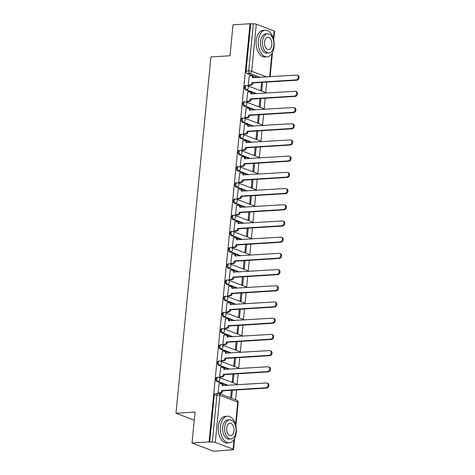 <?xml version="1.0" encoding="UTF-8"?>
<svg xmlns="http://www.w3.org/2000/svg" width="475" height="475" viewBox="0 0 475 475"><rect width="100%" height="100%" fill="white"/><g stroke="black" fill="none" stroke-linecap="round" stroke-linejoin="round"><path stroke-width="0.71" d="M217.004 377.275A2.138 1.271 86.4 0 0 215.876 378.925A2.138 1.271 86.4 0 0 216.933 381.484L217.877 381.425A2.138 1.271 -93.6 0 1 216.82 378.866A2.138 1.271 -93.6 0 1 217.948 377.215L217.004 377.275M218.595 361.071A2.138 1.271 86.4 0 0 217.467 362.722A2.138 1.271 86.4 0 0 218.524 365.281L219.462 365.222A2.138 1.271 -93.6 0 1 218.405 362.662A2.138 1.271 -93.6 0 1 219.533 361.012L218.595 361.071M220.18 344.868A2.138 1.271 86.4 0 0 219.058 346.518A2.138 1.271 86.4 0 0 220.115 349.077L221.053 349.018A2.138 1.271 -93.6 0 1 219.996 346.459A2.138 1.271 -93.6 0 1 221.124 344.808L220.18 344.868M221.772 328.664A2.138 1.271 86.4 0 0 220.643 330.315A2.138 1.271 86.4 0 0 221.7 332.874L222.644 332.815A2.138 1.271 -93.6 0 1 221.588 330.256A2.138 1.271 -93.6 0 1 222.716 328.605L221.772 328.664M223.363 312.461A2.138 1.271 86.4 0 0 222.235 314.112A2.138 1.271 86.4 0 0 223.292 316.665L224.23 316.605A2.138 1.271 -93.6 0 1 223.173 314.052A2.138 1.271 -93.6 0 1 224.301 312.402L223.363 312.461M224.948 296.252A2.138 1.271 86.4 0 0 223.82 297.902A2.138 1.271 86.4 0 0 224.877 300.461L225.821 300.402A2.138 1.271 -93.6 0 1 224.764 297.849A2.138 1.271 -93.6 0 1 225.892 296.198L224.948 296.252M226.539 280.048A2.138 1.271 86.4 0 0 225.411 281.699A2.138 1.271 86.4 0 0 226.468 284.258L227.406 284.198A2.138 1.271 -93.6 0 1 226.349 281.639A2.138 1.271 -93.6 0 1 227.477 279.989L226.539 280.048M228.125 263.845A2.138 1.271 86.4 0 0 226.997 265.495A2.138 1.271 86.4 0 0 228.059 268.054L228.998 267.995A2.138 1.271 -93.6 0 1 227.941 265.436A2.138 1.271 -93.6 0 1 229.069 263.785L228.125 263.845M229.716 247.641A2.138 1.271 86.4 0 0 228.588 249.292A2.138 1.271 86.4 0 0 229.645 251.851L230.589 251.792A2.138 1.271 -93.6 0 1 229.532 249.232A2.138 1.271 -93.6 0 1 230.654 247.582L229.716 247.641M231.307 231.438A2.138 1.271 86.4 0 0 230.179 233.088A2.138 1.271 86.4 0 0 231.236 235.648L232.174 235.588A2.138 1.271 -93.6 0 1 231.117 233.029A2.138 1.271 -93.6 0 1 232.245 231.378L231.307 231.438M232.893 215.234A2.138 1.271 86.4 0 0 231.764 216.885A2.138 1.271 86.4 0 0 232.821 219.444L233.765 219.385A2.138 1.271 -93.6 0 1 232.708 216.826A2.138 1.271 -93.6 0 1 233.837 215.175L232.893 215.234M234.484 199.031A2.138 1.271 86.4 0 0 233.356 200.682A2.138 1.271 86.4 0 0 234.412 203.235L235.351 203.181A2.138 1.271 -93.6 0 1 234.294 200.622A2.138 1.271 -93.6 0 1 235.422 198.972L234.484 199.031M236.069 182.828A2.138 1.271 86.4 0 0 234.941 184.472A2.138 1.271 86.4 0 0 236.004 187.031L236.942 186.972A2.138 1.271 -93.6 0 1 235.885 184.419A2.138 1.271 -93.6 0 1 237.013 182.768L236.069 182.828M237.66 166.618A2.138 1.271 86.4 0 0 236.532 168.269A2.138 1.271 86.4 0 0 237.589 170.828L238.533 170.768A2.138 1.271 -93.6 0 1 237.476 168.209A2.138 1.271 -93.6 0 1 238.598 166.559L237.66 166.618M239.252 150.415A2.138 1.271 86.4 0 0 238.123 152.065A2.138 1.271 86.4 0 0 239.18 154.624L240.118 154.565A2.138 1.271 -93.6 0 1 239.062 152.006A2.138 1.271 -93.6 0 1 240.19 150.355L239.252 150.415M240.837 134.211A2.138 1.271 86.4 0 0 239.709 135.862A2.138 1.271 86.4 0 0 240.766 138.421L241.71 138.362A2.138 1.271 -93.6 0 1 240.653 135.803A2.138 1.271 -93.6 0 1 241.781 134.152L240.837 134.211M242.428 118.008A2.138 1.271 86.4 0 0 241.3 119.658A2.138 1.271 86.4 0 0 242.357 122.218L243.295 122.158A2.138 1.271 -93.6 0 1 242.238 119.599A2.138 1.271 -93.6 0 1 243.366 117.948L242.428 118.008M244.013 101.804A2.138 1.271 86.4 0 0 242.885 103.455A2.138 1.271 86.4 0 0 243.942 106.014L244.886 105.955A2.138 1.271 -93.6 0 1 243.829 103.396A2.138 1.271 -93.6 0 1 244.958 101.745L244.013 101.804M245.605 85.601A2.138 1.271 86.4 0 0 244.477 87.252A2.138 1.271 86.4 0 0 245.533 89.805L246.477 89.751A2.138 1.271 -93.6 0 1 245.415 87.192A2.138 1.271 -93.6 0 1 246.543 85.542L245.605 85.601M192.025 443.009L195.059 412.051L175.982 413.244L210.918 56.958L229.989 55.765L233.029 24.813L250.046 23.75L209.042 441.946L192.025 443.009L213.649 451.25L230.696 449.908M235.612 399.796L236.574 389.963M237.12 384.382L238.165 373.76M238.711 368.178L239.75 357.556M240.297 351.975L241.342 341.347M241.888 335.772L242.927 325.143M243.479 319.568L244.518 308.94M245.064 303.359L246.109 292.737M246.656 287.155L247.695 276.533M248.241 270.952L249.286 260.33M249.832 254.748L250.871 244.126M251.423 238.545L252.463 227.917M253.009 222.342L254.054 211.713M254.6 206.138L255.639 195.51M256.185 189.929L257.23 179.307M257.777 173.725L258.816 163.103M259.368 157.522L260.407 146.9M260.953 141.318L261.998 130.696M262.544 125.115L263.583 114.487M264.13 108.912L265.175 98.283M265.721 92.708L266.76 82.08M230.672 450.187L230.037 449.944L232.691 449.783A2.138 0.445 -174.4 0 0 233.552 449.51A2.138 0.445 -174.4 0 0 233.142 449.196L215.3 442.391A2.138 0.445 -174.4 0 0 212.325 442.017L216.938 394.963A2.138 1.271 -93.6 0 1 218.067 393.312L215.418 393.478A2.138 1.271 -93.6 0 0 214.29 395.129L216.938 394.963A2.138 0.445 -174.4 0 1 219.913 395.337L215.3 442.391M209.042 441.946L212.325 442.017M257.474 77.55L247.125 73.601L249.773 73.435A2.138 1.271 -93.6 0 1 248.716 70.882L253.329 23.827A2.138 0.445 5.6 0 1 256.304 24.201L274.146 31A2.138 0.445 5.6 0 1 274.556 31.314L273.719 39.864M253.329 23.827L250.046 23.75M249.316 75.84L248.217 85.12L249.173 85.399M261.565 82.407L260.828 89.923L261.772 90.286L262.55 82.341M247.724 92.043L246.626 101.323L247.582 101.603M259.973 98.61L259.237 106.127L260.181 106.489L260.959 98.551M246.133 108.247L245.041 117.527L245.991 117.806M258.388 114.813L257.646 122.336L258.596 122.692L259.374 114.754M244.548 124.45L243.449 133.73L244.405 134.009M256.797 131.017L256.061 138.54L257.005 138.896L257.783 130.958M242.957 140.653L241.864 149.934L242.814 150.219M255.206 147.22L254.469 154.743L255.419 155.105L256.197 147.161M241.371 156.863L240.273 166.143L241.229 166.422M253.62 163.43L252.884 170.947L253.828 171.309L254.606 163.364M239.78 173.066L238.682 182.347L239.638 182.626M252.029 179.633L251.293 187.15L252.237 187.512L253.015 179.568M238.189 189.27L237.096 198.55L238.046 198.829M250.444 195.837L249.702 203.353L250.652 203.716L251.429 195.771M236.603 205.473L235.505 214.753L236.461 215.033M248.852 212.04L248.116 219.557L249.06 219.919L249.838 211.981M235.012 221.677L233.92 230.957L234.87 231.236M247.261 228.243L246.525 235.766L247.475 236.123L248.253 228.184M233.427 237.88L232.328 247.16L233.284 247.439M245.676 244.447L244.94 251.97L245.884 252.326L246.662 244.388M231.836 254.083L230.737 263.364L231.693 263.649M244.085 260.65L243.348 268.173L244.292 268.529L245.076 260.591M230.244 270.293L229.152 279.573L230.102 279.852M242.499 276.86L241.757 284.377L242.707 284.739L243.485 276.794M228.659 286.496L227.561 295.777L228.517 296.056M240.908 293.063L240.172 300.58L241.116 300.942L241.894 292.998M227.068 302.7L225.975 311.98L226.925 312.259M239.317 309.267L238.581 316.783L239.531 317.146L240.308 309.201M225.482 318.903L224.384 328.183L225.34 328.463M237.732 325.47L236.995 332.987L237.939 333.349L238.717 325.411M223.891 335.107L222.793 344.387L223.749 344.666M236.14 341.673L235.404 349.19L236.348 349.553L237.132 341.614M222.3 351.31L221.208 360.59L222.158 360.869M234.555 357.877L233.819 365.4L234.763 365.756L235.541 357.817M220.715 367.513L219.616 376.794L220.572 377.079M232.964 374.08L232.227 381.603L233.172 381.959L233.949 374.021M219.123 383.717L218.031 392.997L218.981 393.282M227.287 385.427L216.933 381.484M228.873 369.223L218.524 365.281M230.464 353.02L220.115 349.077M232.055 336.817L221.7 332.874M233.641 320.613L223.292 316.665M235.232 304.41L224.877 300.461M236.817 288.206L226.468 284.258M238.408 271.997L228.059 268.054M240 255.793L229.645 251.851M241.585 239.59L231.236 235.648M243.176 223.387L232.821 219.444M244.762 207.183L234.412 203.235M246.353 190.98L236.004 187.031M247.944 174.776L237.589 170.828M249.529 158.573L239.18 154.624M251.121 142.363L240.766 138.421M252.706 126.16L242.357 122.218M254.297 109.957L243.942 106.014M255.888 93.753L245.533 89.805M194.257 420.209L175.982 413.244M231.378 390.29L230.636 397.807L231.586 398.169L232.364 390.224M209.677 442.183L214.29 395.129M250.681 23.988L246.068 71.042A2.138 1.271 86.4 0 0 247.125 73.601M248.217 85.096L250.082 84.978A2.138 1.657 -69.1 0 0 251.993 82.793L252.819 83.107A2.138 1.657 110.9 0 1 250.901 85.292L248.983 85.411M252.011 82.638L296.067 79.889A2.458 1.9 -69.1 0 0 298.199 77.781A2.458 1.9 -69.1 0 0 297.172 75.204A2.458 1.9 -69.1 0 0 296.531 75.109L252.498 77.704A2.138 1.657 -69.1 0 0 251.542 75.816L252.362 76.131A2.138 1.657 110.9 0 1 253.329 77.805M297.172 75.204L297.991 75.519A2.458 1.9 110.9 0 1 299.018 78.09A2.458 1.9 110.9 0 1 296.887 80.198L252.831 82.953M251.542 75.816A2.138 1.657 -69.1 0 0 250.99 75.733L249.126 75.852M246.632 101.3L248.49 101.181A2.138 1.657 -69.1 0 0 250.408 98.996L251.227 99.311A2.138 1.657 110.9 0 1 249.31 101.496L247.392 101.614M250.42 98.842L294.476 96.093A2.458 1.9 -69.1 0 0 296.608 93.985A2.458 1.9 -69.1 0 0 295.587 91.408A2.458 1.9 -69.1 0 0 294.945 91.313L250.907 93.907A2.138 1.657 -69.1 0 0 249.957 92.019L250.776 92.334A2.138 1.657 110.9 0 1 251.738 94.014M295.587 91.408L296.406 91.722A2.458 1.9 110.9 0 1 297.427 94.293A2.458 1.9 110.9 0 1 295.296 96.401L251.239 99.156M249.957 92.019A2.138 1.657 -69.1 0 0 249.399 91.936L247.534 92.055M245.041 117.503L246.905 117.39A2.138 1.657 -69.1 0 0 248.817 115.205L249.636 115.514A2.138 1.657 110.9 0 1 247.724 117.699L245.807 117.818M248.835 115.045L292.885 112.296A2.458 1.9 -69.1 0 0 295.022 110.188A2.458 1.9 -69.1 0 0 293.995 107.611A2.458 1.9 -69.1 0 0 293.354 107.516L249.316 110.111A2.138 1.657 -69.1 0 0 248.366 108.223L249.185 108.538A2.138 1.657 110.9 0 1 250.147 110.218M293.995 107.611L294.815 107.926A2.458 1.9 110.9 0 1 295.842 110.503A2.458 1.9 110.9 0 1 293.704 112.611L249.654 115.36M248.366 108.223A2.138 1.657 -69.1 0 0 247.808 108.146L245.949 108.258M258.329 40.535A13.342 7.956 86.4 0 0 267.045 56.858A13.342 7.956 86.4 0 0 274.093 46.544A13.342 7.956 86.4 0 0 265.377 30.222A13.342 7.956 86.4 0 0 258.329 40.535M265.377 30.222L263.239 30.352A13.342 7.956 86.4 0 0 256.191 40.666A13.342 7.956 86.4 0 0 264.902 56.988L267.045 56.858M268.779 53.004L266.808 53.129A9.607 5.73 -93.6 0 1 260.538 41.378A9.607 5.73 -93.6 0 1 265.614 33.951L267.579 33.826A9.607 5.73 86.4 0 0 262.503 41.254A9.607 5.73 86.4 0 0 268.779 53.004A9.607 5.73 86.4 0 0 273.855 45.576A9.607 5.73 86.4 0 0 267.579 33.826M271.837 44.81A6.193 3.693 86.4 0 0 267.793 37.234A6.193 3.693 86.4 0 0 264.522 42.02A6.193 3.693 86.4 0 0 268.565 49.596A6.193 3.693 86.4 0 0 271.837 44.81M220.483 426.526A13.342 7.956 86.4 0 0 229.193 442.848A13.342 7.956 86.4 0 0 236.247 432.535A13.342 7.956 86.4 0 0 227.531 416.213A13.342 7.956 86.4 0 0 220.483 426.526M227.531 416.213L225.393 416.349A13.342 7.956 86.4 0 0 218.346 426.663A13.342 7.956 86.4 0 0 227.056 442.985L229.193 442.848M230.933 439.001L228.962 439.12A9.607 5.73 -93.6 0 1 222.692 427.369A9.607 5.73 -93.6 0 1 227.763 419.942L229.734 419.823A9.607 5.73 86.4 0 0 224.657 427.245A9.607 5.73 86.4 0 0 230.933 439.001A9.607 5.73 86.4 0 0 236.004 431.573A9.607 5.73 86.4 0 0 229.734 419.823M233.991 430.801A6.193 3.693 86.4 0 0 229.947 423.231A6.193 3.693 86.4 0 0 226.676 428.017A6.193 3.693 86.4 0 0 230.719 435.587A6.193 3.693 86.4 0 0 233.991 430.801M243.455 133.707L245.314 133.594A2.138 1.657 -69.1 0 0 247.232 131.409L248.051 131.718A2.138 1.657 110.9 0 1 246.133 133.903L244.215 134.021M247.243 131.254L291.3 128.499A2.458 1.9 -69.1 0 0 293.431 126.392A2.458 1.9 -69.1 0 0 292.41 123.815A2.458 1.9 -69.1 0 0 291.769 123.72L247.73 126.32A2.138 1.657 -69.1 0 0 246.78 124.432L247.6 124.741A2.138 1.657 110.9 0 1 248.562 126.421M292.41 123.815L293.229 124.129A2.458 1.9 110.9 0 1 294.251 126.706A2.458 1.9 110.9 0 1 292.119 128.814L248.063 131.563M246.78 124.432A2.138 1.657 -69.1 0 0 246.222 124.349L244.358 124.462M241.864 149.91L243.728 149.797A2.138 1.657 -69.1 0 0 245.64 147.612L246.46 147.927A2.138 1.657 110.9 0 1 244.548 150.106L242.63 150.231M245.658 147.458L289.708 144.703A2.458 1.9 -69.1 0 0 291.846 142.595A2.458 1.9 -69.1 0 0 290.819 140.018A2.458 1.9 -69.1 0 0 290.178 139.929L246.139 142.524A2.138 1.657 -69.1 0 0 245.189 140.636L246.008 140.944A2.138 1.657 110.9 0 1 246.97 142.625M290.819 140.018L291.638 140.333A2.458 1.9 110.9 0 1 292.665 142.91A2.458 1.9 110.9 0 1 290.528 145.018L246.477 147.767M245.189 140.636A2.138 1.657 -69.1 0 0 244.631 140.553L242.773 140.665M240.273 166.119L242.137 166.001A2.138 1.657 -69.1 0 0 244.049 163.816L244.874 164.13A2.138 1.657 110.9 0 1 242.957 166.315L241.039 166.434M244.067 163.661L288.123 160.906A2.458 1.9 -69.1 0 0 290.255 158.798A2.458 1.9 -69.1 0 0 289.228 156.227A2.458 1.9 -69.1 0 0 288.592 156.132L244.554 158.727A2.138 1.657 -69.1 0 0 243.598 156.839L244.423 157.148A2.138 1.657 110.9 0 1 245.385 158.828M289.228 156.227L290.047 156.536A2.458 1.9 110.9 0 1 291.074 159.113A2.458 1.9 110.9 0 1 288.942 161.221L244.886 163.97M243.598 156.839A2.138 1.657 -69.1 0 0 243.046 156.756L241.181 156.875M238.688 182.323L240.546 182.204A2.138 1.657 -69.1 0 0 242.464 180.019L243.283 180.334A2.138 1.657 110.9 0 1 241.365 182.519L239.447 182.638M242.476 179.865L286.532 177.116A2.458 1.9 -69.1 0 0 288.663 175.008A2.458 1.9 -69.1 0 0 287.642 172.431A2.458 1.9 -69.1 0 0 287.001 172.336L242.963 174.931A2.138 1.657 -69.1 0 0 242.013 173.042L242.832 173.357A2.138 1.657 110.9 0 1 243.794 175.032M287.642 172.431L288.462 172.74A2.458 1.9 110.9 0 1 289.483 175.317A2.458 1.9 110.9 0 1 287.351 177.424L243.301 180.179M242.013 173.042A2.138 1.657 -69.1 0 0 241.454 172.959L239.59 173.078M237.096 198.526L238.961 198.408A2.138 1.657 -69.1 0 0 240.873 196.223L241.692 196.537A2.138 1.657 110.9 0 1 239.78 198.722L237.862 198.841M240.89 196.068L284.941 193.319A2.458 1.9 -69.1 0 0 287.078 191.211A2.458 1.9 -69.1 0 0 286.051 188.634A2.458 1.9 -69.1 0 0 285.41 188.539L241.371 191.134A2.138 1.657 -69.1 0 0 240.421 189.246L241.241 189.561A2.138 1.657 110.9 0 1 242.203 191.235M286.051 188.634L286.87 188.949A2.458 1.9 110.9 0 1 287.897 191.52A2.458 1.9 110.9 0 1 285.76 193.628L241.71 196.383M240.421 189.246A2.138 1.657 -69.1 0 0 239.869 189.163L238.005 189.282M235.511 214.73L237.369 214.611A2.138 1.657 -69.1 0 0 239.287 212.426L240.107 212.741A2.138 1.657 110.9 0 1 238.189 214.926L236.271 215.044M239.299 212.272L283.355 209.523A2.458 1.9 -69.1 0 0 285.487 207.415A2.458 1.9 -69.1 0 0 284.466 204.838A2.458 1.9 -69.1 0 0 283.824 204.743L239.786 207.338A2.138 1.657 -69.1 0 0 238.836 205.449L239.655 205.764A2.138 1.657 110.9 0 1 240.617 207.444M284.466 204.838L285.285 205.152A2.458 1.9 110.9 0 1 286.306 207.723A2.458 1.9 110.9 0 1 284.175 209.831L240.118 212.586M238.836 205.449A2.138 1.657 -69.1 0 0 238.278 205.366L236.413 205.485M233.92 230.933L235.784 230.814A2.138 1.657 -69.1 0 0 237.696 228.635L238.515 228.944A2.138 1.657 110.9 0 1 236.603 231.129L234.686 231.248M237.714 228.475L281.764 225.726A2.458 1.9 -69.1 0 0 283.902 223.618A2.458 1.9 -69.1 0 0 282.874 221.041A2.458 1.9 -69.1 0 0 282.233 220.946L238.195 223.541A2.138 1.657 -69.1 0 0 237.245 221.653L238.064 221.967A2.138 1.657 110.9 0 1 239.026 223.648M282.874 221.041L283.694 221.356A2.458 1.9 110.9 0 1 284.721 223.933A2.458 1.9 110.9 0 1 282.583 226.041L238.533 228.79M237.245 221.653A2.138 1.657 -69.1 0 0 236.687 221.57L234.828 221.688M232.328 247.137L234.193 247.024A2.138 1.657 -69.1 0 0 236.111 244.839L236.93 245.148A2.138 1.657 110.9 0 1 235.012 247.333L233.094 247.451M236.123 244.678L280.179 241.929A2.458 1.9 -69.1 0 0 282.31 239.822A2.458 1.9 -69.1 0 0 281.283 237.245A2.458 1.9 -69.1 0 0 280.648 237.15L236.609 239.75A2.138 1.657 -69.1 0 0 235.659 237.862L236.479 238.171A2.138 1.657 110.9 0 1 237.441 239.851M281.283 237.245L282.103 237.559A2.458 1.9 110.9 0 1 283.13 240.136A2.458 1.9 110.9 0 1 280.998 242.244L236.942 244.993M235.659 237.862A2.138 1.657 -69.1 0 0 235.101 237.779L233.237 237.892M230.743 263.34L232.602 263.227A2.138 1.657 -69.1 0 0 234.519 261.042L235.339 261.351A2.138 1.657 110.9 0 1 233.427 263.536L231.509 263.661M234.531 260.888L278.587 258.133A2.458 1.9 -69.1 0 0 280.719 256.025A2.458 1.9 -69.1 0 0 279.698 253.448A2.458 1.9 -69.1 0 0 279.057 253.353L235.018 255.954A2.138 1.657 -69.1 0 0 234.068 254.066L234.888 254.374A2.138 1.657 110.9 0 1 235.849 256.055M279.698 253.448L280.517 253.763A2.458 1.9 110.9 0 1 281.544 256.34A2.458 1.9 110.9 0 1 279.407 258.447L235.357 261.197M234.068 254.066A2.138 1.657 -69.1 0 0 233.51 253.982L231.652 254.095M229.152 279.543L231.016 279.431A2.138 1.657 -69.1 0 0 232.928 277.246L233.748 277.56A2.138 1.657 110.9 0 1 231.836 279.745L229.918 279.864M232.946 277.091L276.996 274.336A2.458 1.9 -69.1 0 0 279.134 272.228A2.458 1.9 -69.1 0 0 278.107 269.658A2.458 1.9 -69.1 0 0 277.465 269.562L233.427 272.157A2.138 1.657 -69.1 0 0 232.477 270.269L233.296 270.578A2.138 1.657 110.9 0 1 234.258 272.258M278.107 269.658L278.926 269.966A2.458 1.9 110.9 0 1 279.953 272.543A2.458 1.9 110.9 0 1 277.816 274.651L233.765 277.4M232.477 270.269A2.138 1.657 -69.1 0 0 231.925 270.186L230.06 270.299M227.567 295.753L229.425 295.634A2.138 1.657 -69.1 0 0 231.343 293.449L232.162 293.764A2.138 1.657 110.9 0 1 230.244 295.949L228.327 296.067M231.355 293.295L275.411 290.546A2.458 1.9 -69.1 0 0 277.543 288.438A2.458 1.9 -69.1 0 0 276.521 285.861A2.458 1.9 -69.1 0 0 275.88 285.766L231.842 288.361A2.138 1.657 -69.1 0 0 230.892 286.473L231.711 286.787A2.138 1.657 110.9 0 1 232.673 288.462M276.521 285.861L277.341 286.17A2.458 1.9 110.9 0 1 278.362 288.747A2.458 1.9 110.9 0 1 276.23 290.854L232.174 293.609M230.892 286.473A2.138 1.657 -69.1 0 0 230.333 286.389L228.469 286.508M225.975 311.956L227.84 311.838A2.138 1.657 -69.1 0 0 229.752 309.652L230.571 309.967A2.138 1.657 110.9 0 1 228.659 312.152L226.741 312.271M229.769 309.498L273.82 306.749A2.458 1.9 -69.1 0 0 275.957 304.641A2.458 1.9 -69.1 0 0 274.93 302.064A2.458 1.9 -69.1 0 0 274.289 301.969L230.25 304.564A2.138 1.657 -69.1 0 0 229.3 302.676L230.12 302.991A2.138 1.657 110.9 0 1 231.082 304.665M274.93 302.064L275.749 302.373A2.458 1.9 110.9 0 1 276.777 304.95A2.458 1.9 110.9 0 1 274.639 307.058L230.589 309.813M229.3 302.676A2.138 1.657 -69.1 0 0 228.742 302.593L226.884 302.712M224.384 328.16L226.248 328.041A2.138 1.657 -69.1 0 0 228.166 325.856L228.986 326.171A2.138 1.657 110.9 0 1 227.068 328.356L225.15 328.474M228.178 325.702L272.234 322.952A2.458 1.9 -69.1 0 0 274.366 320.845A2.458 1.9 -69.1 0 0 273.339 318.268A2.458 1.9 -69.1 0 0 272.703 318.173L228.665 320.767A2.138 1.657 -69.1 0 0 227.715 318.879L228.534 319.194A2.138 1.657 110.9 0 1 229.496 320.874M273.339 318.268L274.158 318.582A2.458 1.9 110.9 0 1 275.185 321.153A2.458 1.9 110.9 0 1 273.054 323.261L228.998 326.016M227.715 318.879A2.138 1.657 -69.1 0 0 227.157 318.796L225.292 318.915M222.799 344.363L224.663 344.244A2.138 1.657 -69.1 0 0 226.575 342.065L227.394 342.374A2.138 1.657 110.9 0 1 225.482 344.559L223.565 344.678M226.593 341.905L270.643 339.156A2.458 1.9 -69.1 0 0 272.775 337.048A2.458 1.9 -69.1 0 0 271.753 334.471A2.458 1.9 -69.1 0 0 271.112 334.376L227.074 336.971A2.138 1.657 -69.1 0 0 226.124 335.083L226.943 335.397A2.138 1.657 110.9 0 1 227.905 337.078M271.753 334.471L272.573 334.786A2.458 1.9 110.9 0 1 273.6 337.363A2.458 1.9 110.9 0 1 271.462 339.471L227.412 342.22M226.124 335.083A2.138 1.657 -69.1 0 0 225.566 335L223.707 335.118M221.208 360.567L223.072 360.454A2.138 1.657 -69.1 0 0 224.984 358.269L225.803 358.577A2.138 1.657 110.9 0 1 223.891 360.762L221.973 360.881M225.002 358.108L269.052 355.359A2.458 1.9 -69.1 0 0 271.189 353.252A2.458 1.9 -69.1 0 0 270.162 350.675A2.458 1.9 -69.1 0 0 269.521 350.58L225.482 353.174A2.138 1.657 -69.1 0 0 224.533 351.286L225.352 351.601A2.138 1.657 110.9 0 1 226.314 353.281M270.162 350.675L270.982 350.989A2.458 1.9 110.9 0 1 272.009 353.566A2.458 1.9 110.9 0 1 269.877 355.674L225.821 358.423M224.533 351.286A2.138 1.657 -69.1 0 0 223.98 351.209L222.116 351.322M219.622 376.77L221.481 376.657A2.138 1.657 -69.1 0 0 223.398 374.472L224.218 374.781A2.138 1.657 110.9 0 1 222.3 376.966L220.382 377.091M223.41 374.318L267.467 371.563A2.458 1.9 -69.1 0 0 269.598 369.455A2.458 1.9 -69.1 0 0 268.577 366.878A2.458 1.9 -69.1 0 0 267.936 366.783L223.897 369.384A2.138 1.657 -69.1 0 0 222.947 367.496L223.767 367.804A2.138 1.657 110.9 0 1 224.728 369.485M268.577 366.878L269.396 367.193A2.458 1.9 110.9 0 1 270.418 369.77A2.458 1.9 110.9 0 1 268.286 371.878L224.23 374.627M222.947 367.496A2.138 1.657 -69.1 0 0 222.389 367.412L220.525 367.525M218.031 392.973L219.895 392.861A2.138 1.657 -69.1 0 0 221.807 390.676L222.627 390.99A2.138 1.657 110.9 0 1 220.715 393.169L218.797 393.294M221.825 390.521L265.875 387.766A2.458 1.9 -69.1 0 0 268.013 385.658A2.458 1.9 -69.1 0 0 266.986 383.088A2.458 1.9 -69.1 0 0 266.344 382.992L222.306 385.587A2.138 1.657 -69.1 0 0 221.356 383.699L222.175 384.008A2.138 1.657 110.9 0 1 223.137 385.688M266.986 383.088L267.805 383.396A2.458 1.9 110.9 0 1 268.832 385.973A2.458 1.9 110.9 0 1 266.695 388.081L222.644 390.83M221.356 383.699A2.138 1.657 -69.1 0 0 220.798 383.616L218.939 383.729M235.553 424.567L237.755 402.141L219.913 395.337A2.138 1.657 -69.1 0 0 218.963 393.448A2.138 2.138 0 0 0 218.067 393.312M233.142 449.196L234.098 439.428M260.128 77.383L249.773 73.435A2.138 1.657 110.9 0 0 251.691 71.256L266.695 76.974M269.658 76.79L271.943 53.432M273.404 38.57L274.146 31M256.304 24.201L251.691 71.256A2.138 0.445 -174.4 0 0 248.716 70.882L246.068 71.042M228.226 385.373L217.877 381.425A2.138 1.657 -69.1 0 0 219.788 379.24A2.138 1.657 110.9 0 0 218.838 377.352A2.138 2.138 0 0 0 217.948 377.215M229.817 369.164L219.462 365.222A2.138 1.657 -69.1 0 0 221.38 363.037A2.138 1.657 110.9 0 0 220.43 361.148A2.138 2.138 0 0 0 219.533 361.012M231.408 352.961L221.053 349.018A2.138 1.657 -69.1 0 0 222.965 346.833A2.138 1.657 110.9 0 0 222.015 344.945A2.138 2.138 0 0 0 221.124 344.808M232.993 336.757L222.644 332.815A2.138 1.657 -69.1 0 0 224.556 330.63A2.138 1.657 110.9 0 0 223.606 328.742A2.138 2.138 0 0 0 222.716 328.605M234.585 320.554L224.23 316.605A2.138 1.657 -69.1 0 0 226.148 314.426A2.138 1.657 110.9 0 0 225.197 312.538A2.138 2.138 0 0 0 224.301 312.402M236.17 304.35L225.821 300.402A2.138 1.657 -69.1 0 0 227.733 298.217A2.138 1.657 110.9 0 0 226.783 296.329A2.138 2.138 0 0 0 225.892 296.198M237.761 288.147L227.406 284.198A2.138 1.657 -69.1 0 0 229.324 282.013A2.138 1.657 110.9 0 0 228.374 280.125A2.138 2.138 0 0 0 227.477 279.989M239.347 271.943L228.998 267.995A2.138 1.657 -69.1 0 0 230.909 265.81A2.138 1.657 110.9 0 0 229.959 263.922A2.138 2.138 0 0 0 229.069 263.785M240.938 255.734L230.589 251.792A2.138 1.657 -69.1 0 0 232.501 249.607A2.138 1.657 110.9 0 0 231.551 247.718A2.138 2.138 0 0 0 230.654 247.582M242.529 239.531L232.174 235.588A2.138 1.657 -69.1 0 0 234.092 233.403A2.138 1.657 110.9 0 0 233.142 231.515A2.138 2.138 0 0 0 232.245 231.378M244.114 223.327L233.765 219.385A2.138 1.657 -69.1 0 0 235.677 217.2A2.138 1.657 110.9 0 0 234.727 215.312A2.138 2.138 0 0 0 233.837 215.175M245.706 207.124L235.351 203.181A2.138 1.657 -69.1 0 0 237.268 200.996A2.138 1.657 110.9 0 0 236.318 199.108A2.138 2.138 0 0 0 235.422 198.972M247.291 190.92L236.942 186.972A2.138 1.657 -69.1 0 0 238.854 184.787A2.138 1.657 110.9 0 0 237.904 182.899A2.138 2.138 0 0 0 237.013 182.768M248.882 174.717L238.533 170.768A2.138 1.657 -69.1 0 0 240.445 168.583A2.138 1.657 110.9 0 0 239.495 166.695A2.138 2.138 0 0 0 238.598 166.559M250.473 158.513L240.118 154.565A2.138 1.657 -69.1 0 0 242.036 152.38A2.138 1.657 110.9 0 0 241.086 150.492A2.138 2.138 0 0 0 240.19 150.355M252.059 142.304L241.71 138.362A2.138 1.657 -69.1 0 0 243.622 136.177A2.138 1.657 110.9 0 0 242.672 134.288A2.138 2.138 0 0 0 241.781 134.152M253.65 126.101L243.295 122.158A2.138 1.657 -69.1 0 0 245.213 119.973A2.138 1.657 110.9 0 0 244.263 118.085A2.138 2.138 0 0 0 243.366 117.948M255.235 109.897L244.886 105.955A2.138 1.657 -69.1 0 0 246.798 103.77A2.138 1.657 110.9 0 0 245.848 101.882A2.138 2.138 0 0 0 244.958 101.745M256.827 93.694L246.477 89.751A2.138 1.657 -69.1 0 0 248.389 87.566A2.138 1.657 110.9 0 0 247.439 85.678A2.138 2.138 0 0 0 246.543 85.542M266 93.124A2.138 1.657 -69.1 0 0 265.282 92.477A2.138 2.138 0 0 1 266.166 93.112M246.881 85.595A2.138 1.657 110.9 0 1 247.439 85.678L265.282 92.477M264.415 109.327A2.138 1.657 -69.1 0 0 263.69 108.68A2.138 2.138 0 0 1 264.575 109.315M245.296 101.798A2.138 1.657 110.9 0 1 245.848 101.882L263.69 108.68M262.823 125.531A2.138 1.657 -69.1 0 0 262.105 124.883A2.138 2.138 0 0 1 262.99 125.519M243.705 118.002A2.138 1.657 110.9 0 1 244.263 118.085L262.105 124.883M261.232 141.734A2.138 1.657 -69.1 0 0 260.514 141.087A2.138 2.138 0 0 1 261.398 141.722M242.113 134.205A2.138 1.657 110.9 0 1 242.672 134.288L260.514 141.087M259.647 157.938A2.138 1.657 -69.1 0 0 258.923 157.296A2.138 2.138 0 0 1 259.813 157.926M240.528 150.409A2.138 1.657 110.9 0 1 241.086 150.492L258.923 157.296M258.056 174.141A2.138 1.657 -69.1 0 0 257.337 173.5A2.138 2.138 0 0 1 258.222 174.135M238.937 166.612A2.138 1.657 110.9 0 1 239.495 166.695L257.337 173.5M256.47 190.344A2.138 1.657 -69.1 0 0 255.746 189.703A2.138 2.138 0 0 1 256.631 190.338M237.352 182.822A2.138 1.657 110.9 0 1 237.904 182.899L255.746 189.703M254.879 206.554A2.138 1.657 -69.1 0 0 254.161 205.907A2.138 2.138 0 0 1 255.045 206.542M235.76 199.025A2.138 1.657 110.9 0 1 236.318 199.108L254.161 205.907M253.288 222.757A2.138 1.657 -69.1 0 0 252.569 222.11A2.138 2.138 0 0 1 253.454 222.745M234.169 215.228A2.138 1.657 110.9 0 1 234.727 215.312L252.569 222.11M251.703 238.961A2.138 1.657 -69.1 0 0 250.984 238.313A2.138 2.138 0 0 1 251.869 238.949M232.584 231.432A2.138 1.657 110.9 0 1 233.142 231.515L250.984 238.313M250.111 255.164A2.138 1.657 -69.1 0 0 249.393 254.517A2.138 2.138 0 0 1 250.277 255.152M230.993 247.635A2.138 1.657 110.9 0 1 231.551 247.718L249.393 254.517M248.526 271.368A2.138 1.657 -69.1 0 0 247.802 270.726A2.138 2.138 0 0 1 248.686 271.356M229.407 263.839A2.138 1.657 110.9 0 1 229.959 263.922L247.802 270.726M246.935 287.571A2.138 1.657 -69.1 0 0 246.216 286.93A2.138 2.138 0 0 1 247.101 287.559M227.816 280.042A2.138 1.657 110.9 0 1 228.374 280.125L246.216 286.93M245.343 303.774A2.138 1.657 -69.1 0 0 244.625 303.133A2.138 2.138 0 0 1 245.51 303.768M226.225 296.252A2.138 1.657 110.9 0 1 226.783 296.329L244.625 303.133M243.758 319.984A2.138 1.657 -69.1 0 0 243.04 319.337A2.138 2.138 0 0 1 243.924 319.972M224.639 312.455A2.138 1.657 110.9 0 1 225.197 312.538L243.04 319.337M242.167 336.187A2.138 1.657 -69.1 0 0 241.448 335.54A2.138 2.138 0 0 1 242.333 336.175M223.048 328.658A2.138 1.657 110.9 0 1 223.606 328.742L241.448 335.54M240.582 352.391A2.138 1.657 -69.1 0 0 239.857 351.743A2.138 2.138 0 0 1 240.742 352.379M221.463 344.862A2.138 1.657 110.9 0 1 222.015 344.945L239.857 351.743M238.99 368.594A2.138 1.657 -69.1 0 0 238.272 367.947A2.138 2.138 0 0 1 239.157 368.582M219.872 361.065A2.138 1.657 110.9 0 1 220.43 361.148L238.272 367.947M237.399 384.798A2.138 1.657 -69.1 0 0 236.681 384.15A2.138 2.138 0 0 1 237.565 384.786M218.28 377.269A2.138 1.657 110.9 0 1 218.838 377.352L236.681 384.15M236.805 400.253A2.138 1.657 -69.1 0 1 237.755 402.141A2.138 0.445 5.6 0 1 238.165 402.456A2.138 2.138 0 0 0 236.805 400.253L218.963 393.448M251.993 82.793L252.819 83.107M250.082 84.978L250.901 85.292M252.498 77.704L252.842 77.841M296.067 79.889L296.887 80.198M250.408 98.996L251.227 99.311M248.49 101.181L249.31 101.496M250.907 93.907L251.257 94.044M294.476 96.093L295.296 96.401M248.817 115.205L249.636 115.514M246.905 117.39L247.724 117.699M249.316 110.111L249.666 110.248M292.885 112.296L293.704 112.611M247.232 131.409L248.051 131.718M245.314 133.594L246.133 133.903M247.73 126.32L248.081 126.451M291.3 128.499L292.119 128.814M245.64 147.612L246.46 147.927M243.728 149.797L244.548 150.106M246.139 142.524L246.489 142.654M289.708 144.703L290.528 145.018M244.049 163.816L244.874 164.13M242.137 166.001L242.957 166.315M244.554 158.727L244.898 158.858M288.123 160.906L288.942 161.221M242.464 180.019L243.283 180.334M240.546 182.204L241.365 182.519M242.963 174.931L243.313 175.061M286.532 177.116L287.351 177.424M240.873 196.223L241.692 196.537M238.961 198.408L239.78 198.722M241.371 191.134L241.722 191.271M284.941 193.319L285.76 193.628M239.287 212.426L240.107 212.741M237.369 214.611L238.189 214.926M239.786 207.338L240.136 207.474M283.355 209.523L284.175 209.831M237.696 228.635L238.515 228.944M235.784 230.814L236.603 231.129M238.195 223.541L238.545 223.678M281.764 225.726L282.583 226.041M236.111 244.839L236.93 245.148M234.193 247.024L235.012 247.333M236.609 239.75L236.954 239.881M280.179 241.929L280.998 242.244M234.519 261.042L235.339 261.351M232.602 263.227L233.427 263.536M235.018 255.954L235.368 256.084M278.587 258.133L279.407 258.447M232.928 277.246L233.748 277.56M231.016 279.431L231.836 279.745M233.427 272.157L233.777 272.288M276.996 274.336L277.816 274.651M231.343 293.449L232.162 293.764M229.425 295.634L230.244 295.949M231.842 288.361L232.192 288.491M275.411 290.546L276.23 290.854M229.752 309.652L230.571 309.967M227.84 311.838L228.659 312.152M230.25 304.564L230.601 304.695M273.82 306.749L274.639 307.058M228.166 325.856L228.986 326.171M226.248 328.041L227.068 328.356M228.665 320.767L229.009 320.904M272.234 322.952L273.054 323.261M226.575 342.065L227.394 342.374M224.663 344.244L225.482 344.559M227.074 336.971L227.424 337.108M270.643 339.156L271.462 339.471M224.984 358.269L225.803 358.577M223.072 360.454L223.891 360.762M225.482 353.174L225.833 353.311M269.052 355.359L269.877 355.674M223.398 374.472L224.218 374.781M221.481 376.657L222.3 376.966M223.897 369.384L224.248 369.514M267.467 371.563L268.286 371.878M221.807 390.676L222.627 390.99M219.895 392.861L220.715 393.169M222.306 385.587L222.656 385.718M265.875 387.766L266.695 388.081M233.552 449.51L234.638 438.461M235.873 425.861L238.165 402.456M270.103 76.76L272.484 52.464"/></g></svg>
